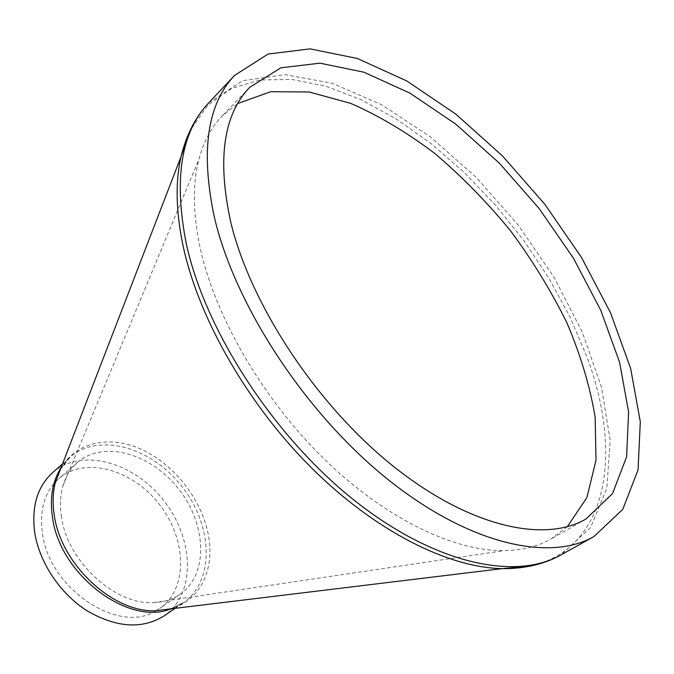 <?xml version="1.0" encoding="UTF-8"?>
<svg xmlns="http://www.w3.org/2000/svg" width="674" height="674" viewBox="0 0 674 674"><rect width="100%" height="100%" fill="white"/><g stroke="black" fill="none" stroke-linecap="round" stroke-linejoin="round"><path stroke-width="0.51" stroke-dasharray="3.37 2.53" d="M52.639 472.609C81.605 447.132 134.311 462.212 164.009 500.908C194.264 539.175 195.982 593.962 164.186 615.817M61.486 516.958C59.725 505.652 60.222 495.264 62.968 485.786C65.858 476.147 70.719 468.337 77.561 462.356C103.67 439.608 151.574 453.754 178.888 489.324C206.682 524.507 208.679 574.416 180.236 594.165C172.763 599.329 164.001 602.135 153.95 602.581C115.481 605.564 67.417 561.661 61.486 516.958M567.331 526.714L551.206 538.855C537.987 546.446 522.24 550.38 503.967 550.658C453.686 551.222 385.157 518.348 324.421 459.272C263.787 400.145 216.48 319.223 200.776 250.661C192.857 215.065 192.258 184.55 198.965 159.115C203.717 141.464 211.383 127.159 221.973 116.206L237.695 103.535M155.972 610.745C118.919 634.992 48.781 588.587 42.378 532.907C39.564 511.583 43.953 494.548 55.546 481.826M55.689 481.666L58.806 478.675C84.966 455.885 132.542 469.449 159.435 504.472C186.808 539.116 188.316 588.562 159.822 608.352L156.157 610.644M60.517 469.146C75.176 441.891 109.399 434.797 141.346 449.339C173.353 463.864 200.532 497.884 207.887 532.544C215.815 568.123 200.566 601.655 169.477 609.026M171.011 608.841L183.336 602.682C215.073 580.853 212.849 525.585 182.165 486.763C152.029 447.519 98.994 431.832 70.062 457.258L61.073 467.705M529.68 566.236C609.06 549.192 622.843 452.448 586.81 356.521L570.01 316.957L548.788 277.974L523.706 240.382L495.314 204.963L464.218 172.434L431.015 143.554L396.396 119.062L361.087 99.701L325.946 86.247L291.926 79.439L260.097 79.962L231.671 88.42L207.921 105.186L190.152 130.377M208.814 102.768L242.691 80.712L284.925 74.645L332.139 83.222L381.383 104.588L430.164 136.712L476.366 177.523L518.188 225.015L554.003 277.191L582.269 331.979L601.478 387.129L610.139 440.105L606.903 487.984L590.685 527.447L561.004 554.904M60.416 469.407L70.062 457.258L62.547 463.881M175.08 608.344L183.336 602.682L169.199 609.06M153.95 602.581L503.967 550.658M62.968 485.786L198.965 159.115M77.561 462.356L58.806 478.675M180.236 594.165L159.822 608.352M249.692 87.367L221.973 116.206M585.95 519.031L551.206 538.855"/><path stroke-width="1.01" d="M175.08 608.344L164.186 615.817C142.248 629.457 116.56 627.797 87.14 610.846C60.104 593.735 39.151 562.183 34.66 532.106C31.467 506.368 37.458 486.535 52.639 472.609L62.547 463.881M214.399 217.373C200.431 151.633 207.154 104.31 234.586 75.412L268.092 54.03L310.133 48.865L357.33 58.478L406.717 80.922L455.784 114.091L502.425 155.888L544.828 204.264L581.359 257.224L610.476 312.677L630.628 368.366L640.3 421.739L638.067 469.854L622.776 509.359L593.836 536.614C549.04 562.209 468.076 544.204 386.413 478.228C304.867 412.421 234.889 305.061 214.399 217.373M237.695 103.535L270.754 91.698L309.181 92.001L350.691 103.358C379.184 115.852 407.307 132.618 435.059 153.672C462.111 176.689 487.302 202.436 510.622 230.912C532.527 260.493 551.324 291.219 567.028 323.082C580.643 355.139 590.02 386.514 595.159 417.198L596.01 460.224L586.902 497.555L567.331 526.714M230.744 222.117C217.079 159.57 223.397 114.656 249.692 87.367L280.856 67.821L319.939 63.171L363.876 72.185L409.952 93.147L455.818 124.159L499.493 163.293L539.225 208.628L573.456 258.252L600.719 310.175L619.566 362.241L628.615 412.041L626.593 456.854L612.523 493.604L585.95 519.031C544.162 543.438 468.523 526.748 392.268 465.431C316.123 404.265 250.467 304.319 230.744 222.117M169.477 609.026L155.273 610.754C112.684 612.632 60.635 563.986 54.24 514.987C52.437 503.293 52.816 492.467 55.369 482.5L60.517 469.146M61.073 467.705C52.521 481.126 49.649 497.606 52.454 517.135C59.472 574.577 128.448 626.441 171.011 608.841M190.152 130.377L181.053 156.595C175.105 182.469 175.948 213.018 183.589 248.243C199.622 320.234 248.622 405.478 312.146 468.514C375.78 531.483 448.168 567.516 502.02 568.645L529.68 566.236M169.199 609.06L502.02 568.645C524.616 568.831 544.272 564.248 561.004 554.904C515.425 580.921 434.553 564.163 354.044 500.116C273.636 436.221 205.562 331.136 186.445 244.443C173.488 179.394 180.944 132.171 208.814 102.768C195.662 116.703 186.403 134.648 181.053 156.595L60.416 469.407M234.586 75.412L208.814 102.768M593.836 536.614L561.004 554.904"/></g></svg>
